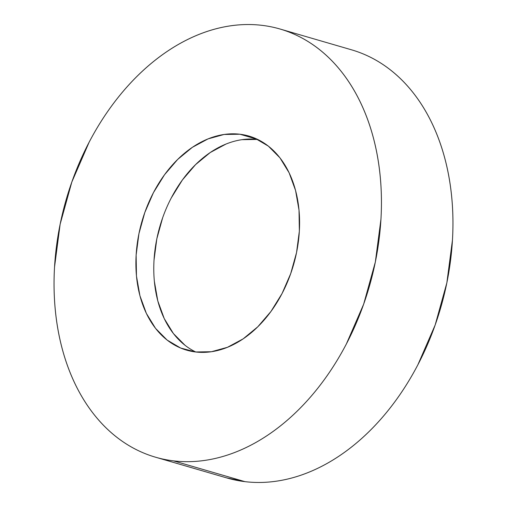 <?xml version="1.0" encoding="UTF-8"?>
<svg xmlns="http://www.w3.org/2000/svg" width="507" height="507" viewBox="0 0 507 507"><rect width="100%" height="100%" fill="white"/><g stroke="black" fill="none" stroke-linecap="round" stroke-linejoin="round"><path stroke-width="0.76" d="M173.445 460.85A222.96 157.677 106.2 0 1 155.478 457.187A222.96 157.677 106.2 0 1 62.982 211.565A222.96 157.677 106.2 0 1 262.043 25.35C272.392 26.592 282.361 29.216 291.943 33.228C301.519 37.233 310.538 42.55 318.985 49.166C327.433 55.789 335.146 63.584 342.136 72.564C349.127 81.538 355.249 91.52 360.509 102.509C365.769 113.498 370.066 125.286 373.393 137.86C376.726 150.44 379.027 163.571 380.301 177.26C381.568 190.943 381.79 204.917 380.953 219.182L375.338 262.03L363.671 304.143L346.389 343.917C339.741 356.649 332.339 368.614 324.169 379.813C316 391.011 307.229 401.227 297.856 410.455C288.483 419.688 278.685 427.756 268.463 434.67C258.247 441.578 247.796 447.193 237.124 451.522C226.452 455.844 215.754 458.791 205.037 460.362C194.32 461.928 183.788 462.092 173.445 460.85C163.096 459.608 153.127 456.984 143.551 452.973C133.968 448.968 124.95 443.65 116.502 437.034C108.054 430.411 100.342 422.616 93.351 413.636C86.361 404.662 80.239 394.68 74.979 383.691C69.719 372.702 65.422 360.921 62.095 348.341C58.761 335.761 56.461 322.629 55.187 308.947C53.919 295.258 53.698 281.284 54.534 267.018L60.149 224.176L71.817 182.057L89.099 142.283C95.747 129.551 103.149 117.586 111.318 106.388C119.487 95.189 128.258 84.973 137.631 75.746C147.005 66.512 156.802 58.444 167.025 51.53C177.241 44.622 187.691 39.007 198.364 34.685C209.036 30.357 219.734 27.41 230.451 25.844C241.167 24.273 251.7 24.108 262.043 25.35A222.96 157.677 106.2 0 1 280.01 29.013A222.96 157.677 106.2 0 1 372.506 274.636A222.96 157.677 106.2 0 1 173.445 460.85L244.957 481.65L173.445 460.85M155.478 457.187L226.99 477.987A222.96 157.677 -73.8 0 0 244.957 481.65A222.96 157.677 -73.8 0 0 444.018 295.435A222.96 157.677 -73.8 0 0 351.522 49.813L280.701 29.21M239.893 134.228A111.483 78.839 106.2 0 1 248.88 136.053A111.483 78.839 106.2 0 1 295.125 258.868A111.483 78.839 106.2 0 1 195.594 351.978A111.483 78.839 106.2 0 1 186.608 350.147A111.483 78.839 106.2 0 1 140.363 227.332A111.483 78.839 106.2 0 1 239.893 134.228L257.442 139.33L239.893 134.228L224.094 134.469L208.054 138.893L192.381 147.315L177.691 159.42L164.534 174.744L153.418 192.692L144.78 212.579L138.943 233.638L136.136 255.059L136.465 276.023L139.919 295.72L146.365 313.396L155.548 328.371L167.126 340.064L180.644 348.036L195.594 351.978L211.394 351.731L227.434 347.308L243.107 338.885L257.797 326.781L270.953 311.456L282.069 293.509L290.707 273.622L296.544 252.562L299.352 231.141L299.022 210.177L295.568 190.48L289.123 172.805L279.94 157.829L268.361 146.136L254.844 138.164L239.893 134.228M257.6 139.406A111.483 78.839 -73.8 0 0 159.92 226.28A111.483 78.839 -73.8 0 0 195.765 351.997M226.299 477.79L244.957 481.65C255.3 482.892 265.833 482.727 276.549 481.156C287.266 479.59 297.964 476.643 308.636 472.315C319.309 467.993 329.759 462.378 339.975 455.47C350.198 448.556 359.995 440.488 369.369 431.254C378.742 422.027 387.513 411.811 395.682 400.612C403.851 389.414 411.253 377.449 417.901 364.717L435.183 324.943L446.851 282.824L452.466 239.982C453.302 225.716 453.081 211.742 451.813 198.053C450.539 184.371 448.239 171.239 444.905 158.659C441.578 146.079 437.281 134.298 432.021 123.309C426.761 112.32 420.639 102.338 413.649 93.364C406.658 84.384 398.946 76.589 390.498 69.966C382.05 63.35 373.032 58.032 363.449 54.027M185.004 345.267L173.426 333.568L164.243 318.592L157.797 300.917L154.343 281.22M154.014 260.262L156.821 238.835L162.658 217.776M171.296 197.895L182.412 179.947L195.569 164.623L210.259 152.518L225.932 144.089M241.972 139.672L257.771 139.425M249.222 136.155L248.88 136.053"/></g></svg>
